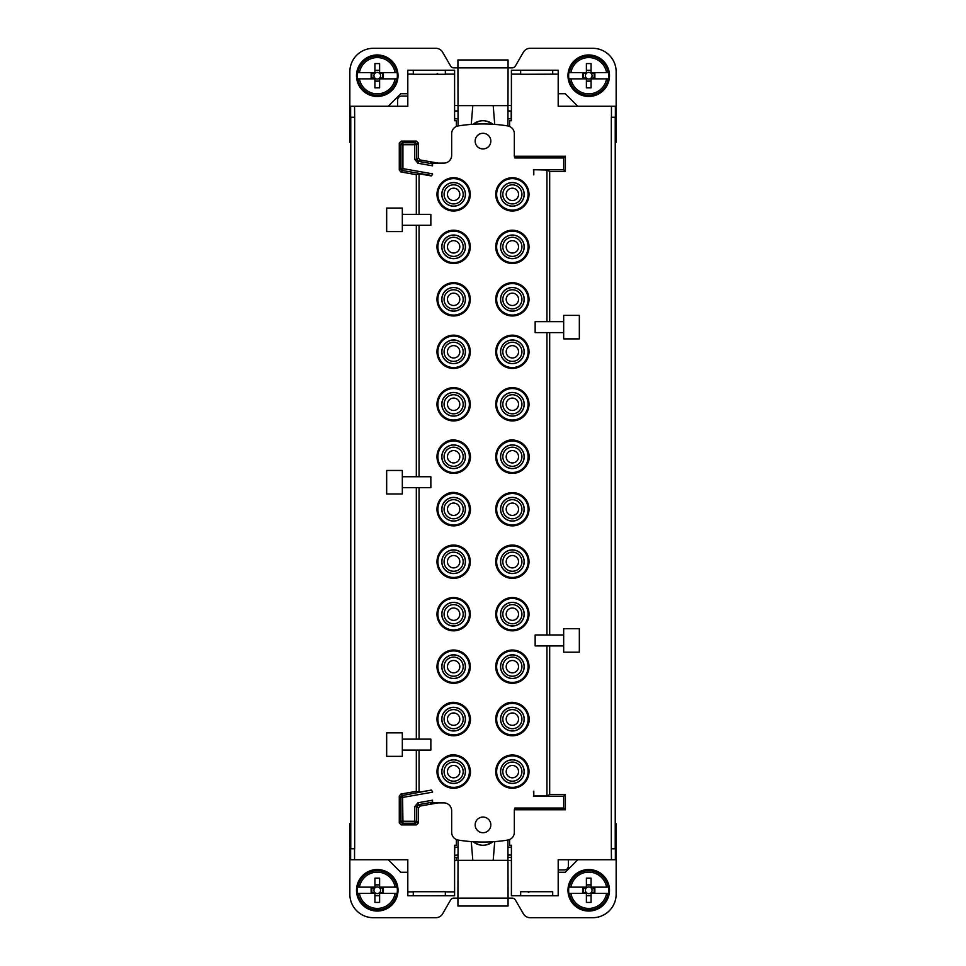 <?xml version="1.0" encoding="UTF-8"?>
<svg xmlns="http://www.w3.org/2000/svg" width="966" height="966" viewBox="0 0 966 966"><rect width="100%" height="100%" fill="white"/><g stroke="black" fill="none" stroke-linecap="round" stroke-linejoin="round"><path stroke-width="1.45" d="M458.077 125.954L457.932 67.886L453.935 67.886A3.912 3.912 0 0 1 450.542 65.917L442.621 52.212A7.837 7.837 0 0 0 435.847 48.3L373.347 48.3A23.498 23.498 0 0 0 349.849 71.798L349.849 142.292L350.634 142.292L350.634 823.708L349.849 823.708L349.849 894.202A23.498 23.498 0 0 0 373.347 917.7L435.847 917.7A7.837 7.837 0 0 0 442.621 913.788L450.542 900.083A3.912 3.912 0 0 1 453.935 898.114L457.932 898.114L457.932 906.023L508.068 906.023L508.068 898.114L512.065 898.114A3.912 3.912 0 0 1 515.458 900.083L523.379 913.788A7.837 7.837 0 0 0 530.153 917.7L592.653 917.7A23.498 23.498 0 0 0 616.151 894.202L616.151 823.708L615.366 823.708L615.366 859.74L558.191 859.74L558.191 895.772L511.4 895.772L511.4 845.274L509.625 845.274L509.625 839.526M615.366 859.74L615.366 848.776L611.321 848.776L611.321 117.224L615.366 117.224L615.366 823.708M350.634 142.292L350.634 117.224L354.679 117.224L354.546 106.26L407.809 106.26L407.809 70.228L454.6 70.228L454.6 74.153L445.338 74.153L445.338 70.228M354.679 117.224L354.679 848.776L350.634 848.776L350.634 823.708M457.932 105.475L454.6 105.475M508.068 105.475L511.4 105.475M611.454 117.224L611.454 106.26L558.191 106.26L558.191 74.153L520.662 74.285L520.662 70.228L552.709 70.228L511.4 70.228L511.4 120.726L509.625 120.726L509.625 126.474M577.777 106.26L565.243 93.726L558.191 93.726M615.366 142.292L616.151 142.292L616.151 71.798A23.498 23.498 0 0 0 592.653 48.3L530.153 48.3A7.837 7.837 0 0 0 523.379 52.212L515.458 65.917A3.912 3.912 0 0 1 512.065 67.886L508.068 67.886L508.068 59.977L457.932 59.977L457.932 67.886L508.068 67.886L507.923 125.954M350.634 106.26L350.634 117.224L350.634 106.26L354.546 106.26M407.809 93.726L400.757 93.726L388.223 106.26M432.539 802.879L432.539 800.186L432.539 802.879L443.841 802.879A7.837 7.837 0 0 1 451.665 810.716L451.665 832.342A7.837 7.837 0 0 0 456.363 839.526L456.375 845.274L454.6 845.274L454.6 895.772L413.291 895.772L445.338 895.627L445.338 891.715L413.291 891.715L413.291 895.772L407.809 895.772L407.809 859.74L350.634 859.74L350.634 848.776L350.634 859.74M388.223 859.74L400.757 872.274L407.809 872.274M558.191 872.274L565.243 872.274L577.777 859.74M508.068 860.525L511.4 860.525M457.932 860.525L454.6 860.525M611.454 859.74L611.321 848.776M456.375 126.474L456.375 120.726L454.6 120.726L454.6 74.153M438.166 802.879L419.981 806.091L418.363 808.023L418.363 822.935L416.406 824.892L401.24 824.892L399.284 822.935L399.284 795.984L400.962 797.385L400.962 821.257L399.284 822.935M416.322 750.087L416.322 791.335L400.902 794.052L399.284 795.984M416.322 487.697L416.322 739.123M416.322 225.307L416.322 476.733M418.363 143.065L416.696 144.743L416.696 159.39L418.363 157.989L418.363 143.065L416.406 141.108L401.24 141.108L399.284 143.065L399.284 170.028L400.902 171.948L416.322 174.677L416.322 214.343M418.363 157.989L419.981 159.921L418.314 161.322L417.976 163.254L432.539 165.826L432.2 163.459L430.244 163.121L432.2 163.459M438.117 163.121L419.981 159.921M443.841 163.121A7.837 7.837 0 0 0 451.665 155.285A7.837 7.837 0 0 1 443.841 163.121L432.2 163.121M445.338 74.285L413.291 74.285M454.6 118.794L458.017 118.794M507.983 118.794L511.195 118.794L511.195 110.957L508.044 110.957M558.191 74.153L558.191 70.228L552.709 70.228L552.709 74.153M611.454 106.26L615.366 106.26L615.366 117.224M407.809 96.081L401.518 96.081C399.115 96.322 397.799 97.626 397.606 99.993L397.606 106.26M511.4 847.206L507.983 847.206M458.017 847.206L454.805 847.206L454.6 855.248L457.956 855.043M567.984 890.29C568.274 898.32 571.872 904.393 578.791 908.499A20.757 20.757 0 0 1 570.52 880.34A20.757 20.757 0 0 1 598.691 872.069A20.757 20.757 0 0 1 606.95 900.24A20.757 20.757 0 0 1 578.791 908.499A20.745 20.745 0 0 1 570.532 880.34A20.745 20.745 0 0 1 598.691 872.081A20.745 20.745 0 0 1 606.95 900.24A20.745 20.745 0 0 1 578.791 908.499M558.191 869.919L564.482 869.919C566.861 869.69 568.165 868.386 568.394 866.007L568.394 859.74M549.678 634.952L549.678 332.618M514.395 809.75L565.388 809.75L565.388 794.583L549.678 794.583L549.678 645.916M520.662 895.772L520.662 891.715L552.709 891.715L552.709 895.772M514.395 156.251L565.388 156.251L565.388 171.417L563.673 169.714L533.461 169.714L546.937 170.052L546.937 321.654L563.673 321.654L563.673 332.618L546.937 332.618L546.937 634.952L563.673 634.952L563.673 645.916L546.937 645.916L546.937 795.96L533.8 795.96L533.461 791.504A28.98 28.98 0 0 0 533.8 791.142L533.8 795.96M549.678 321.654L549.678 171.417L565.388 171.417M445.338 895.772L445.338 891.847L454.6 891.847M432.2 802.553L430.293 802.879L432.2 802.879M417.976 802.758L414.74 806.61L416.696 806.61L418.314 804.678L417.976 802.758L432.539 800.186M418.363 808.023L416.696 806.61L416.696 821.257A1.956 1.956 135 0 1 414.74 823.225L416.406 824.892M400.902 794.052L402.58 795.465L431.283 790.079A28.98 28.98 0 0 0 432.539 791.504L432.539 792.168L432.539 791.504M416.322 791.335L419.063 792.241L419.063 750.087L402.327 750.087L402.327 739.123L419.063 739.123L419.063 487.697L402.327 487.697L402.327 476.733L419.063 476.733L419.063 225.307L402.327 225.307L402.327 214.343L419.063 214.343L419.063 173.771L431.283 175.921A28.98 28.98 0 0 1 432.539 174.496L432.539 173.844L432.539 174.496M402.327 750.087L402.327 756.354L386.666 756.354L386.666 732.856L402.327 732.856L402.327 739.123M402.327 487.697L402.327 493.964L386.666 493.964L386.666 470.466L402.327 470.466L402.327 476.733M402.327 225.307L402.327 231.574L386.666 231.574L386.666 208.076L402.327 208.076L402.327 214.343M416.322 174.677L419.063 173.771M401.24 141.108L402.919 142.787L402.919 144.743L416.696 144.743A1.956 1.956 -135 0 0 414.74 142.787L416.406 141.108M432.539 173.844L402.919 168.615L402.919 144.743L400.962 144.743A1.956 1.956 135 0 1 402.919 142.787L414.74 142.787L414.74 159.39L416.696 159.39L418.314 161.322L432.514 163.834M437.622 73.621L436.415 74.225L437.622 73.633M407.809 74.153L413.291 74.153L413.291 70.228M454.6 110.957L457.956 110.957M367.309 93.931A20.757 20.757 0 0 1 359.05 65.76A20.757 20.757 0 0 1 387.209 57.501A20.757 20.757 0 0 1 395.48 85.66A20.757 20.757 0 0 1 367.309 93.931A20.745 20.745 0 0 1 359.05 65.76A20.745 20.745 0 0 1 387.209 57.501A20.745 20.745 0 0 1 395.468 85.66A20.745 20.745 0 0 1 367.309 93.919M578.791 93.931A20.757 20.757 0 0 1 570.52 65.76A20.757 20.757 0 0 1 598.691 57.501A20.757 20.757 0 0 1 606.95 85.66A20.757 20.757 0 0 1 578.791 93.931A20.745 20.745 0 0 1 570.532 65.76A20.745 20.745 0 0 1 598.691 57.501A20.745 20.745 0 0 1 606.95 85.66A20.745 20.745 0 0 1 578.791 93.919M528.378 892.379L529.585 891.775L528.378 892.367M511.4 855.043L508.044 855.043M367.309 908.499A20.757 20.757 0 0 1 359.05 880.34A20.757 20.757 0 0 1 387.209 872.069A20.757 20.757 0 0 1 395.48 900.24A20.757 20.757 0 0 1 367.309 908.499A20.745 20.745 0 0 1 359.05 880.34A20.745 20.745 0 0 1 387.209 872.081A20.745 20.745 0 0 1 395.468 900.24A20.745 20.745 0 0 1 367.309 908.499M563.673 321.654L563.673 315.387L579.334 315.387L579.334 338.885L563.673 338.885L563.673 332.618M563.673 634.952L563.673 628.685L579.334 628.685L579.334 652.183L563.673 652.183L563.673 645.916M549.678 794.583L546.937 795.96M565.388 794.583L563.673 796.298L533.461 796.298M563.673 796.298L563.673 808.047L565.388 809.75M451.665 832.342A7.837 7.837 0 0 0 458.27 840.082A156.649 156.649 0 0 0 507.73 840.082A7.837 7.837 0 0 0 514.335 832.342L514.335 810.716A7.837 7.837 0 0 1 514.793 808.047L563.673 808.047M451.665 155.285L451.665 133.658A7.837 7.837 0 0 1 458.27 125.918A156.649 156.649 0 0 1 507.73 125.918A7.837 7.837 0 0 1 514.335 133.658L514.335 155.285A7.837 7.837 0 0 0 514.806 157.965L563.673 157.965L563.673 169.714M565.388 156.251L563.673 157.965M549.678 171.417L546.937 170.052M430.848 739.123L430.848 750.087L430.848 739.123L419.063 739.123M430.848 476.733L430.848 487.697L430.848 476.733L419.063 476.733M400.902 171.948L402.58 170.547L431.645 175.498M432.539 165.826L432.539 163.121M507.923 840.046L508.068 898.114L457.932 898.114L458.077 840.046M546.937 321.654L535.152 321.654L535.152 332.618L546.937 332.618M533.461 169.714L533.8 174.858L533.8 170.052M357.855 72.583L374.917 72.583L374.917 73.368L371.137 73.368L371.137 78.065L374.917 78.065A3.321 3.321 0 0 1 374.917 73.368A3.321 3.321 0 0 1 379.614 73.368L383.393 73.368L383.393 78.065L379.614 78.065A3.321 3.321 0 0 1 374.917 78.065L374.917 78.85L357.396 78.85A20.117 20.117 0 0 1 357.396 72.583L357.855 72.583A19.658 19.658 0 0 1 396.664 72.583L397.123 72.583A20.117 20.117 0 0 1 397.123 78.85L395.082 78.85L397.123 78.85M569.336 72.583L586.386 72.583L586.386 73.368L582.607 73.368L582.607 78.065L586.386 78.065A3.321 3.321 0 0 1 586.386 73.368A3.321 3.321 0 0 1 591.083 73.368L594.863 73.368L594.863 78.065L591.083 78.065A3.321 3.321 0 0 1 586.386 78.065L586.386 78.85L568.877 78.85A20.117 20.117 0 0 1 568.877 72.583L569.336 72.583A19.658 19.658 0 0 1 608.145 72.583L608.604 72.583A20.117 20.117 0 0 1 608.604 78.85L606.563 78.85L608.604 78.85M457.944 857.385L454.6 857.385M508.056 857.385L511.4 857.385M357.855 887.15L374.917 887.15L374.917 887.935L371.137 887.935L371.137 892.632L374.917 892.632A3.321 3.321 0 0 1 374.917 887.935A3.321 3.321 0 0 1 379.614 887.935L383.393 887.935L383.393 892.632L379.614 892.632A3.321 3.321 0 0 1 374.917 892.632L374.917 893.417L357.396 893.417A20.117 20.117 0 0 1 357.396 887.15L357.855 887.15A19.658 19.658 0 0 1 396.664 887.15L397.123 887.15A20.117 20.117 0 0 1 397.123 893.417L395.082 893.417L397.123 893.417M569.336 887.15L586.386 887.15L586.386 887.935L582.607 887.935L582.607 892.632L586.386 892.632A3.321 3.321 0 0 1 586.386 887.935A3.321 3.321 0 0 1 591.083 887.935L594.863 887.935L594.863 892.632L591.083 892.632A3.321 3.321 0 0 1 586.386 892.632L586.386 893.417L568.877 893.417A20.117 20.117 0 0 1 568.877 887.15L569.336 887.15A19.658 19.658 0 0 1 608.145 887.15L608.604 887.15A20.117 20.117 0 0 1 608.604 893.417L606.563 893.417L608.604 893.417M397.123 72.583L379.614 72.583L379.614 73.368A3.321 3.321 0 0 1 379.614 78.065L379.614 78.85L395.082 78.85A18.088 18.088 0 0 1 359.437 78.85L357.396 78.85M396.664 72.583L395.082 72.583A18.088 18.088 0 0 0 359.437 72.583L357.396 72.583M608.604 72.583L591.083 72.583L591.083 73.368A3.321 3.321 0 0 1 591.083 78.065L591.083 78.85L606.563 78.85A18.088 18.088 0 0 1 570.918 78.85L568.877 78.85M608.145 72.583L606.563 72.583A18.088 18.088 0 0 0 570.918 72.583L568.877 72.583M397.123 887.15L379.614 887.15L379.614 887.935A3.321 3.321 0 0 1 379.614 892.632L379.614 893.417L395.082 893.417A18.088 18.088 0 0 1 359.437 893.417L357.396 893.417M396.664 887.15L395.082 887.15A18.088 18.088 0 0 0 359.437 887.15L357.396 887.15M608.604 887.15L591.083 887.15L591.083 887.935A3.321 3.321 0 0 1 591.083 892.632L591.083 893.417L606.563 893.417A18.088 18.088 0 0 1 570.918 893.417L568.877 893.417M608.145 887.15L606.563 887.15A18.088 18.088 0 0 0 570.918 887.15L568.877 887.15M473.111 841.736L478.895 844.707L473.111 841.736A15.661 15.661 0 0 0 492.889 841.736L487.106 844.707M492.889 124.264L487.106 121.293L492.889 124.264A15.661 15.661 0 0 0 473.111 124.264L478.895 121.293M374.917 72.583L374.917 63.575L379.614 63.575L379.614 72.583M374.917 78.85L374.917 87.858L379.614 87.858L379.614 78.85M371.838 78.065L371.838 73.368M382.681 78.065L382.681 73.368M586.386 72.583L586.386 63.575L591.083 63.575L591.083 72.583M586.386 78.85L586.386 87.858L591.083 87.858L591.083 78.85M583.319 78.065L583.319 73.368M594.162 78.065L594.162 73.368M374.917 887.15L374.917 878.142L379.614 878.142L379.614 887.15M374.917 893.417L374.917 902.425L379.614 902.425L379.614 893.417M371.838 892.632L371.838 887.935M382.681 892.632L382.681 887.935M586.386 887.15L586.386 878.142L591.083 878.142L591.083 887.15M586.386 893.417L586.386 902.425L591.083 902.425L591.083 893.417M583.319 892.632L583.319 887.935M594.162 892.632L594.162 887.935M379.614 70.289L374.917 70.289M379.614 81.132L374.917 81.132M591.083 70.289L586.386 70.289M591.083 81.132L586.386 81.132M379.614 884.868L374.917 884.868M379.614 895.711L374.917 895.711M591.083 884.868L586.386 884.868M591.083 895.711L586.386 895.711M431.283 790.079L419.063 792.241M546.937 645.916L535.152 645.916L535.152 634.952L546.937 634.952M535.152 321.654L535.152 332.618M419.063 214.343L430.848 214.343L430.848 225.307L419.063 225.307M430.848 487.697L419.063 487.697M430.848 750.087L419.063 750.087M483 817.055A7.837 7.837 0 0 0 475.163 824.892A7.837 7.837 0 0 0 483 832.716A7.837 7.837 0 0 0 490.837 824.892A7.837 7.837 0 0 0 483 817.055M444.976 757.416C458.476 748.07 476.926 765.664 468.232 779.598A16.639 16.639 0 0 0 461.603 757.018A16.639 16.639 0 0 0 439.023 763.647A16.639 16.639 0 0 0 445.652 786.227A16.639 16.639 0 0 0 468.232 779.598L462.291 785.841M497.768 763.647A16.639 16.639 0 0 0 504.397 786.227A16.639 16.639 0 0 0 526.977 779.598A16.639 16.639 0 0 0 520.348 757.018A16.639 16.639 0 0 0 497.768 763.647M468.232 727.12A16.639 16.639 0 0 0 461.603 704.54A16.639 16.639 0 0 0 439.023 711.169A16.639 16.639 0 0 0 445.652 733.749A16.639 16.639 0 0 0 468.232 727.12C476.926 713.186 458.476 695.592 444.976 704.938M497.768 186.402A16.639 16.639 0 0 0 504.397 208.982A16.639 16.639 0 0 0 526.977 202.353A16.639 16.639 0 0 0 520.348 179.773A16.639 16.639 0 0 0 497.768 186.402M439.023 186.402A16.639 16.639 0 0 0 445.652 208.982A16.639 16.639 0 0 0 468.232 202.353A16.639 16.639 0 0 0 461.603 179.773A16.639 16.639 0 0 0 439.023 186.402M483 148.945A7.837 7.837 0 0 0 490.837 141.108A7.837 7.837 0 0 0 483 133.284A7.837 7.837 0 0 0 475.163 141.108A7.837 7.837 0 0 0 483 148.945M468.232 307.309A16.639 16.639 0 0 0 461.603 284.728A16.639 16.639 0 0 0 439.023 291.358A16.639 16.639 0 0 0 445.652 313.938A16.639 16.639 0 0 0 468.232 307.309M497.768 238.88A16.639 16.639 0 0 0 504.397 261.46A16.639 16.639 0 0 0 526.977 254.831A16.639 16.639 0 0 0 520.348 232.251A16.639 16.639 0 0 0 497.768 238.88M526.977 307.309A16.639 16.639 0 0 0 520.348 284.728A16.639 16.639 0 0 0 497.768 291.358A16.639 16.639 0 0 0 504.397 313.938A16.639 16.639 0 0 0 526.977 307.309M468.232 412.265A16.639 16.639 0 0 0 461.603 389.684A16.639 16.639 0 0 0 439.023 396.301A16.639 16.639 0 0 0 445.652 418.882A16.639 16.639 0 0 0 468.232 412.265M497.768 658.691A16.639 16.639 0 0 0 504.397 681.272A16.639 16.639 0 0 0 526.977 674.642A16.639 16.639 0 0 0 520.348 652.062A16.639 16.639 0 0 0 497.768 658.691M439.023 448.779A16.639 16.639 0 0 0 445.652 471.36A16.639 16.639 0 0 0 468.232 464.743A16.639 16.639 0 0 0 461.603 442.162A16.639 16.639 0 0 0 439.023 448.779M497.768 448.779A16.639 16.639 0 0 0 504.397 471.36A16.639 16.639 0 0 0 526.977 464.743A16.639 16.639 0 0 0 520.348 442.162A16.639 16.639 0 0 0 497.768 448.779M439.023 343.824A16.639 16.639 0 0 0 445.652 366.404A16.639 16.639 0 0 0 468.232 359.787A16.639 16.639 0 0 0 461.603 337.206A16.639 16.639 0 0 0 439.023 343.824L444.976 337.593M439.023 238.88A16.639 16.639 0 0 0 445.652 261.46A16.639 16.639 0 0 0 468.232 254.831A16.639 16.639 0 0 0 461.603 232.251A16.639 16.639 0 0 0 439.023 238.88M526.977 412.265A16.639 16.639 0 0 0 520.348 389.684A16.639 16.639 0 0 0 497.768 396.301A16.639 16.639 0 0 0 504.397 418.882A16.639 16.639 0 0 0 526.977 412.265M497.768 553.735A16.639 16.639 0 0 0 504.397 576.316A16.639 16.639 0 0 0 526.977 569.698A16.639 16.639 0 0 0 520.348 547.118A16.639 16.639 0 0 0 497.768 553.735M526.977 359.787A16.639 16.639 0 0 0 520.348 337.206A16.639 16.639 0 0 0 497.768 343.824A16.639 16.639 0 0 0 504.397 366.404A16.639 16.639 0 0 0 526.977 359.787L521.024 366.017L510.579 368.348L500.859 363.82M497.768 711.169A16.639 16.639 0 0 0 504.397 733.749A16.639 16.639 0 0 0 526.977 727.12A16.639 16.639 0 0 0 520.348 704.54A16.639 16.639 0 0 0 497.768 711.169M497.768 606.213A16.639 16.639 0 0 0 504.397 628.794A16.639 16.639 0 0 0 526.977 622.176A16.639 16.639 0 0 0 520.348 599.596A16.639 16.639 0 0 0 497.768 606.213L503.709 599.983L514.166 597.652L523.874 602.18M439.023 606.213A16.639 16.639 0 0 0 445.652 628.794A16.639 16.639 0 0 0 468.232 622.176A16.639 16.639 0 0 0 461.603 599.596A16.639 16.639 0 0 0 439.023 606.213L444.976 599.983L455.421 597.652L465.129 602.168M468.232 674.642A16.639 16.639 0 0 0 461.603 652.062A16.639 16.639 0 0 0 439.023 658.691A16.639 16.639 0 0 0 445.652 681.272A16.639 16.639 0 0 0 468.232 674.642M439.023 501.257A16.639 16.639 0 0 0 445.652 523.838A16.639 16.639 0 0 0 468.232 517.221A16.639 16.639 0 0 0 461.603 494.64A16.639 16.639 0 0 0 439.023 501.257M497.768 501.257A16.639 16.639 0 0 0 504.397 523.838A16.639 16.639 0 0 0 526.977 517.221A16.639 16.639 0 0 0 520.348 494.64A16.639 16.639 0 0 0 497.768 501.257M439.023 553.735A16.639 16.639 0 0 0 445.652 576.316A16.639 16.639 0 0 0 468.232 569.698A16.639 16.639 0 0 0 461.603 547.118A16.639 16.639 0 0 0 439.023 553.735M439.192 763.744A16.446 16.446 0 0 0 445.749 786.058A16.446 16.446 0 0 0 468.063 779.514A16.446 16.446 0 0 0 461.519 757.187A16.446 16.446 0 0 0 439.192 763.744M467.447 779.176A15.746 15.746 0 0 1 446.075 785.443A15.746 15.746 0 0 1 439.808 764.07A15.746 15.746 0 0 1 461.18 757.803A15.746 15.746 0 0 1 467.447 779.176M464.006 777.292A11.834 11.834 0 0 0 459.297 761.244A11.834 11.834 0 0 0 443.249 765.953A11.834 11.834 0 0 0 447.958 782.013A11.834 11.834 0 0 0 464.006 777.292M463.934 777.256A11.749 11.749 0 0 0 459.261 761.317A11.749 11.749 0 0 0 443.322 765.99A11.749 11.749 0 0 0 447.995 781.941A11.749 11.749 0 0 0 463.934 777.256M526.808 779.514A16.446 16.446 0 0 0 520.251 757.187A16.446 16.446 0 0 0 497.937 763.744A16.446 16.446 0 0 0 504.481 786.058A16.446 16.446 0 0 0 526.808 779.514M526.192 779.176A15.746 15.746 0 0 1 504.82 785.443A15.746 15.746 0 0 1 498.553 764.07A15.746 15.746 0 0 1 519.925 757.803A15.746 15.746 0 0 1 526.192 779.176M522.751 777.292A11.834 11.834 0 0 0 518.042 761.244A11.834 11.834 0 0 0 501.994 765.953A11.834 11.834 0 0 0 506.703 782.013A11.834 11.834 0 0 0 522.751 777.292M522.678 777.256A11.749 11.749 0 0 0 518.005 761.317A11.749 11.749 0 0 0 502.066 765.99A11.749 11.749 0 0 0 506.739 781.941A11.749 11.749 0 0 0 522.678 777.256M468.063 727.036A16.446 16.446 0 0 0 461.519 704.709A16.446 16.446 0 0 0 439.192 711.266A16.446 16.446 0 0 0 445.749 733.58A16.446 16.446 0 0 0 468.063 727.036M439.808 711.604A15.746 15.746 0 0 1 461.18 705.325A15.746 15.746 0 0 1 467.447 726.698A15.746 15.746 0 0 1 446.075 732.965A15.746 15.746 0 0 1 439.808 711.604M443.249 713.476A11.834 11.834 0 0 0 447.958 729.535A11.834 11.834 0 0 0 464.006 724.814A11.834 11.834 0 0 0 459.297 708.766A11.834 11.834 0 0 0 443.249 713.476M443.322 713.512A11.749 11.749 0 0 0 447.995 729.463A11.749 11.749 0 0 0 463.934 724.778A11.749 11.749 0 0 0 459.261 708.839A11.749 11.749 0 0 0 443.322 713.512M526.808 202.256A16.446 16.446 0 0 0 520.251 179.942A16.446 16.446 0 0 0 497.937 186.486A16.446 16.446 0 0 0 504.481 208.813A16.446 16.446 0 0 0 526.808 202.256M498.553 186.824A15.746 15.746 0 0 1 519.925 180.557A15.746 15.746 0 0 1 526.192 201.93A15.746 15.746 0 0 1 504.82 208.197A15.746 15.746 0 0 1 498.553 186.824M501.994 188.708A11.834 11.834 0 0 0 506.703 204.756A11.834 11.834 0 0 0 522.751 200.047A11.834 11.834 0 0 0 518.042 183.987A11.834 11.834 0 0 0 501.994 188.708M502.066 188.744A11.749 11.749 0 0 0 506.739 204.683A11.749 11.749 0 0 0 522.678 200.01A11.749 11.749 0 0 0 518.005 184.059A11.749 11.749 0 0 0 502.066 188.744M468.063 202.256A16.446 16.446 0 0 0 461.519 179.942A16.446 16.446 0 0 0 439.192 186.486A16.446 16.446 0 0 0 445.749 208.813A16.446 16.446 0 0 0 468.063 202.256M439.808 186.824A15.746 15.746 0 0 1 461.18 180.557A15.746 15.746 0 0 1 467.447 201.93A15.746 15.746 0 0 1 446.075 208.197A15.746 15.746 0 0 1 439.808 186.824M443.249 188.708A11.834 11.834 0 0 0 447.958 204.756A11.834 11.834 0 0 0 464.006 200.047A11.834 11.834 0 0 0 459.297 183.987A11.834 11.834 0 0 0 443.249 188.708M443.322 188.744A11.749 11.749 0 0 0 447.995 204.683A11.749 11.749 0 0 0 463.934 200.01A11.749 11.749 0 0 0 459.261 184.059A11.749 11.749 0 0 0 443.322 188.744M468.063 307.212A16.446 16.446 0 0 0 461.519 284.898A16.446 16.446 0 0 0 439.192 291.442A16.446 16.446 0 0 0 445.749 313.769A16.446 16.446 0 0 0 468.063 307.212M439.808 291.78A15.746 15.746 0 0 1 461.18 285.513A15.746 15.746 0 0 1 467.447 306.874A15.746 15.746 0 0 1 446.075 313.153A15.746 15.746 0 0 1 439.808 291.78M443.249 293.652A11.834 11.834 0 0 0 447.958 309.712A11.834 11.834 0 0 0 464.006 305.002A11.834 11.834 0 0 0 459.297 288.943A11.834 11.834 0 0 0 443.249 293.652M443.322 293.7A11.749 11.749 0 0 0 447.995 309.639A11.749 11.749 0 0 0 463.934 304.966A11.749 11.749 0 0 0 459.261 289.015A11.749 11.749 0 0 0 443.322 293.7M497.937 238.964A16.446 16.446 0 0 0 504.481 261.291A16.446 16.446 0 0 0 526.808 254.734A16.446 16.446 0 0 0 520.251 232.42A16.446 16.446 0 0 0 497.937 238.964M526.192 254.396A15.746 15.746 0 0 1 504.82 260.675A15.746 15.746 0 0 1 498.553 239.302A15.746 15.746 0 0 1 519.925 233.035A15.746 15.746 0 0 1 526.192 254.396M522.751 252.524A11.834 11.834 0 0 0 518.042 236.465A11.834 11.834 0 0 0 501.994 241.186A11.834 11.834 0 0 0 506.703 257.234A11.834 11.834 0 0 0 522.751 252.524M522.678 252.488A11.749 11.749 0 0 0 518.005 236.537A11.749 11.749 0 0 0 502.066 241.222A11.749 11.749 0 0 0 506.739 257.161A11.749 11.749 0 0 0 522.678 252.488M526.808 307.212A16.446 16.446 0 0 0 520.251 284.898A16.446 16.446 0 0 0 497.937 291.442A16.446 16.446 0 0 0 504.481 313.769A16.446 16.446 0 0 0 526.808 307.212M498.553 291.78A15.746 15.746 0 0 1 519.925 285.513A15.746 15.746 0 0 1 526.192 306.874A15.746 15.746 0 0 1 504.82 313.153A15.746 15.746 0 0 1 498.553 291.78M501.994 293.652A11.834 11.834 0 0 0 506.703 309.712A11.834 11.834 0 0 0 522.751 305.002A11.834 11.834 0 0 0 518.042 288.943A11.834 11.834 0 0 0 501.994 293.652M502.066 293.7A11.749 11.749 0 0 0 506.739 309.639A11.749 11.749 0 0 0 522.678 304.966A11.749 11.749 0 0 0 518.005 289.015A11.749 11.749 0 0 0 502.066 293.7M468.063 412.168A16.446 16.446 0 0 0 461.519 389.853A16.446 16.446 0 0 0 439.192 396.398A16.446 16.446 0 0 0 445.749 418.713A16.446 16.446 0 0 0 468.063 412.168M439.808 396.736A15.746 15.746 0 0 1 461.18 390.469A15.746 15.746 0 0 1 467.447 411.83A15.746 15.746 0 0 1 446.075 418.109A15.746 15.746 0 0 1 439.808 396.736M443.249 398.608A11.834 11.834 0 0 0 447.958 414.668A11.834 11.834 0 0 0 464.006 409.958A11.834 11.834 0 0 0 459.297 393.899A11.834 11.834 0 0 0 443.249 398.608M443.322 398.656A11.749 11.749 0 0 0 447.995 414.595A11.749 11.749 0 0 0 463.934 409.922A11.749 11.749 0 0 0 459.261 393.971A11.749 11.749 0 0 0 443.322 398.656M497.937 658.788A16.446 16.446 0 0 0 504.481 681.102A16.446 16.446 0 0 0 526.808 674.558A16.446 16.446 0 0 0 520.251 652.231A16.446 16.446 0 0 0 497.937 658.788M526.192 674.22A15.746 15.746 0 0 1 504.82 680.487A15.746 15.746 0 0 1 498.553 659.126A15.746 15.746 0 0 1 519.925 652.847A15.746 15.746 0 0 1 526.192 674.22M522.751 672.348A11.834 11.834 0 0 0 518.042 656.288A11.834 11.834 0 0 0 501.994 660.998A11.834 11.834 0 0 0 506.703 677.057A11.834 11.834 0 0 0 522.751 672.348M522.678 672.3A11.749 11.749 0 0 0 518.005 656.361A11.749 11.749 0 0 0 502.066 661.034A11.749 11.749 0 0 0 506.739 676.985A11.749 11.749 0 0 0 522.678 672.3M439.192 448.876A16.446 16.446 0 0 0 445.749 471.191A16.446 16.446 0 0 0 468.063 464.646A16.446 16.446 0 0 0 461.519 442.331A16.446 16.446 0 0 0 439.192 448.876M467.447 464.308A15.746 15.746 0 0 1 446.075 470.575A15.746 15.746 0 0 1 439.808 449.214A15.746 15.746 0 0 1 461.18 442.947A15.746 15.746 0 0 1 467.447 464.308M464.006 462.436A11.834 11.834 0 0 0 459.297 446.377A11.834 11.834 0 0 0 443.249 451.086A11.834 11.834 0 0 0 447.958 467.146A11.834 11.834 0 0 0 464.006 462.436M463.934 462.388A11.749 11.749 0 0 0 459.261 446.449A11.749 11.749 0 0 0 443.322 451.134A11.749 11.749 0 0 0 447.995 467.073A11.749 11.749 0 0 0 463.934 462.388M497.937 448.876A16.446 16.446 0 0 0 504.481 471.191A16.446 16.446 0 0 0 526.808 464.646A16.446 16.446 0 0 0 520.251 442.331A16.446 16.446 0 0 0 497.937 448.876M526.192 464.308A15.746 15.746 0 0 1 504.82 470.575A15.746 15.746 0 0 1 498.553 449.214A15.746 15.746 0 0 1 519.925 442.947A15.746 15.746 0 0 1 526.192 464.308M522.751 462.436A11.834 11.834 0 0 0 518.042 446.377A11.834 11.834 0 0 0 501.994 451.086A11.834 11.834 0 0 0 506.703 467.146A11.834 11.834 0 0 0 522.751 462.436M522.678 462.388A11.749 11.749 0 0 0 518.005 446.449A11.749 11.749 0 0 0 502.066 451.134A11.749 11.749 0 0 0 506.739 467.073A11.749 11.749 0 0 0 522.678 462.388M439.192 343.92A16.446 16.446 0 0 0 445.749 366.247A16.446 16.446 0 0 0 468.063 359.69A16.446 16.446 0 0 0 461.519 337.375A16.446 16.446 0 0 0 439.192 343.92M467.447 359.352A15.746 15.746 0 0 1 446.075 365.631A15.746 15.746 0 0 1 439.808 344.258A15.746 15.746 0 0 1 461.18 337.991A15.746 15.746 0 0 1 467.447 359.352M464.006 357.48A11.834 11.834 0 0 0 459.297 341.421A11.834 11.834 0 0 0 443.249 346.13A11.834 11.834 0 0 0 447.958 362.19A11.834 11.834 0 0 0 464.006 357.48M463.934 357.444A11.749 11.749 0 0 0 459.261 341.493A11.749 11.749 0 0 0 443.322 346.178A11.749 11.749 0 0 0 447.995 362.117A11.749 11.749 0 0 0 463.934 357.444M439.192 238.964A16.446 16.446 0 0 0 445.749 261.291A16.446 16.446 0 0 0 468.063 254.734A16.446 16.446 0 0 0 461.519 232.42A16.446 16.446 0 0 0 439.192 238.964M467.447 254.396A15.746 15.746 0 0 1 446.075 260.675A15.746 15.746 0 0 1 439.808 239.302A15.746 15.746 0 0 1 461.18 233.035A15.746 15.746 0 0 1 467.447 254.396M464.006 252.524A11.834 11.834 0 0 0 459.297 236.465A11.834 11.834 0 0 0 443.249 241.186A11.834 11.834 0 0 0 447.958 257.234A11.834 11.834 0 0 0 464.006 252.524M463.934 252.488A11.749 11.749 0 0 0 459.261 236.537A11.749 11.749 0 0 0 443.322 241.222A11.749 11.749 0 0 0 447.995 257.161A11.749 11.749 0 0 0 463.934 252.488M526.808 412.168A16.446 16.446 0 0 0 520.251 389.853A16.446 16.446 0 0 0 497.937 396.398A16.446 16.446 0 0 0 504.481 418.713A16.446 16.446 0 0 0 526.808 412.168M498.553 396.736A15.746 15.746 0 0 1 519.925 390.469A15.746 15.746 0 0 1 526.192 411.83A15.746 15.746 0 0 1 504.82 418.109A15.746 15.746 0 0 1 498.553 396.736M501.994 398.608A11.834 11.834 0 0 0 506.703 414.668A11.834 11.834 0 0 0 522.751 409.958A11.834 11.834 0 0 0 518.042 393.899A11.834 11.834 0 0 0 501.994 398.608M502.066 398.656A11.749 11.749 0 0 0 506.739 414.595A11.749 11.749 0 0 0 522.678 409.922A11.749 11.749 0 0 0 518.005 393.971A11.749 11.749 0 0 0 502.066 398.656M497.937 553.832A16.446 16.446 0 0 0 504.481 576.147A16.446 16.446 0 0 0 526.808 569.602A16.446 16.446 0 0 0 520.251 547.287A16.446 16.446 0 0 0 497.937 553.832M526.192 569.264A15.746 15.746 0 0 1 504.82 575.531A15.746 15.746 0 0 1 498.553 554.17A15.746 15.746 0 0 1 519.925 547.891A15.746 15.746 0 0 1 526.192 569.264M522.751 567.392A11.834 11.834 0 0 0 518.042 551.332A11.834 11.834 0 0 0 501.994 556.042A11.834 11.834 0 0 0 506.703 572.101A11.834 11.834 0 0 0 522.751 567.392M522.678 567.344A11.749 11.749 0 0 0 518.005 551.405A11.749 11.749 0 0 0 502.066 556.078A11.749 11.749 0 0 0 506.739 572.029A11.749 11.749 0 0 0 522.678 567.344M497.937 343.92A16.446 16.446 0 0 0 504.481 366.247A16.446 16.446 0 0 0 526.808 359.69A16.446 16.446 0 0 0 520.251 337.375A16.446 16.446 0 0 0 497.937 343.92M526.192 359.352A15.746 15.746 0 0 1 504.82 365.631A15.746 15.746 0 0 1 498.553 344.258A15.746 15.746 0 0 1 519.925 337.991A15.746 15.746 0 0 1 526.192 359.352M522.751 357.48A11.834 11.834 0 0 0 518.042 341.421A11.834 11.834 0 0 0 501.994 346.13A11.834 11.834 0 0 0 506.703 362.19A11.834 11.834 0 0 0 522.751 357.48M522.678 357.444A11.749 11.749 0 0 0 518.005 341.493A11.749 11.749 0 0 0 502.066 346.178A11.749 11.749 0 0 0 506.739 362.117A11.749 11.749 0 0 0 522.678 357.444M526.808 727.036A16.446 16.446 0 0 0 520.251 704.709A16.446 16.446 0 0 0 497.937 711.266A16.446 16.446 0 0 0 504.481 733.58A16.446 16.446 0 0 0 526.808 727.036M498.553 711.604A15.746 15.746 0 0 1 519.925 705.325A15.746 15.746 0 0 1 526.192 726.698A15.746 15.746 0 0 1 504.82 732.965A15.746 15.746 0 0 1 498.553 711.604M501.994 713.476A11.834 11.834 0 0 0 506.703 729.535A11.834 11.834 0 0 0 522.751 724.814A11.834 11.834 0 0 0 518.042 708.766A11.834 11.834 0 0 0 501.994 713.476M502.066 713.512A11.749 11.749 0 0 0 506.739 729.463A11.749 11.749 0 0 0 522.678 724.778A11.749 11.749 0 0 0 518.005 708.839A11.749 11.749 0 0 0 502.066 713.512M526.808 622.08A16.446 16.446 0 0 0 520.251 599.753A16.446 16.446 0 0 0 497.937 606.31A16.446 16.446 0 0 0 504.481 628.625A16.446 16.446 0 0 0 526.808 622.08M498.553 606.648A15.746 15.746 0 0 1 519.925 600.369A15.746 15.746 0 0 1 526.192 621.742A15.746 15.746 0 0 1 504.82 628.009A15.746 15.746 0 0 1 498.553 606.648M501.994 608.52A11.834 11.834 0 0 0 506.703 624.579A11.834 11.834 0 0 0 522.751 619.87A11.834 11.834 0 0 0 518.042 603.81A11.834 11.834 0 0 0 501.994 608.52M502.066 608.556A11.749 11.749 0 0 0 506.739 624.507A11.749 11.749 0 0 0 522.678 619.822A11.749 11.749 0 0 0 518.005 603.883A11.749 11.749 0 0 0 502.066 608.556M468.063 622.08A16.446 16.446 0 0 0 461.519 599.753A16.446 16.446 0 0 0 439.192 606.31A16.446 16.446 0 0 0 445.749 628.625A16.446 16.446 0 0 0 468.063 622.08M439.808 606.648A15.746 15.746 0 0 1 461.18 600.369A15.746 15.746 0 0 1 467.447 621.742A15.746 15.746 0 0 1 446.075 628.009A15.746 15.746 0 0 1 439.808 606.648M443.249 608.52A11.834 11.834 0 0 0 447.958 624.579A11.834 11.834 0 0 0 464.006 619.87A11.834 11.834 0 0 0 459.297 603.81A11.834 11.834 0 0 0 443.249 608.52M443.322 608.556A11.749 11.749 0 0 0 447.995 624.507A11.749 11.749 0 0 0 463.934 619.822A11.749 11.749 0 0 0 459.261 603.883A11.749 11.749 0 0 0 443.322 608.556M439.192 658.788A16.446 16.446 0 0 0 445.749 681.102A16.446 16.446 0 0 0 468.063 674.558A16.446 16.446 0 0 0 461.519 652.231A16.446 16.446 0 0 0 439.192 658.788M467.447 674.22A15.746 15.746 0 0 1 446.075 680.487A15.746 15.746 0 0 1 439.808 659.126A15.746 15.746 0 0 1 461.18 652.847A15.746 15.746 0 0 1 467.447 674.22M464.006 672.348A11.834 11.834 0 0 0 459.297 656.288A11.834 11.834 0 0 0 443.249 660.998A11.834 11.834 0 0 0 447.958 677.057A11.834 11.834 0 0 0 464.006 672.348M463.934 672.3A11.749 11.749 0 0 0 459.261 656.361A11.749 11.749 0 0 0 443.322 661.034A11.749 11.749 0 0 0 447.995 676.985A11.749 11.749 0 0 0 463.934 672.3M468.063 517.124A16.446 16.446 0 0 0 461.519 494.809A16.446 16.446 0 0 0 439.192 501.354A16.446 16.446 0 0 0 445.749 523.669A16.446 16.446 0 0 0 468.063 517.124M439.808 501.692A15.746 15.746 0 0 1 461.18 495.425A15.746 15.746 0 0 1 467.447 516.786A15.746 15.746 0 0 1 446.075 523.053A15.746 15.746 0 0 1 439.808 501.692M443.249 503.564A11.834 11.834 0 0 0 447.958 519.623A11.834 11.834 0 0 0 464.006 514.914A11.834 11.834 0 0 0 459.297 498.854A11.834 11.834 0 0 0 443.249 503.564M443.322 503.612A11.749 11.749 0 0 0 447.995 519.551A11.749 11.749 0 0 0 463.934 514.866A11.749 11.749 0 0 0 459.261 498.927A11.749 11.749 0 0 0 443.322 503.612M526.808 517.124A16.446 16.446 0 0 0 520.251 494.809A16.446 16.446 0 0 0 497.937 501.354A16.446 16.446 0 0 0 504.481 523.669A16.446 16.446 0 0 0 526.808 517.124M498.553 501.692A15.746 15.746 0 0 1 519.925 495.425A15.746 15.746 0 0 1 526.192 516.786A15.746 15.746 0 0 1 504.82 523.053A15.746 15.746 0 0 1 498.553 501.692M501.994 503.564A11.834 11.834 0 0 0 506.703 519.623A11.834 11.834 0 0 0 522.751 514.914A11.834 11.834 0 0 0 518.042 498.854A11.834 11.834 0 0 0 501.994 503.564M502.066 503.612A11.749 11.749 0 0 0 506.739 519.551A11.749 11.749 0 0 0 522.678 514.866A11.749 11.749 0 0 0 518.005 498.927A11.749 11.749 0 0 0 502.066 503.612M439.192 553.832A16.446 16.446 0 0 0 445.749 576.147A16.446 16.446 0 0 0 468.063 569.602A16.446 16.446 0 0 0 461.519 547.287A16.446 16.446 0 0 0 439.192 553.832M467.447 569.264A15.746 15.746 0 0 1 446.075 575.531A15.746 15.746 0 0 1 439.808 554.17A15.746 15.746 0 0 1 461.18 547.891A15.746 15.746 0 0 1 467.447 569.264M464.006 567.392A11.834 11.834 0 0 0 459.297 551.332A11.834 11.834 0 0 0 443.249 556.042A11.834 11.834 0 0 0 447.958 572.101A11.834 11.834 0 0 0 464.006 567.392M463.934 567.344A11.749 11.749 0 0 0 459.261 551.405A11.749 11.749 0 0 0 443.322 556.078A11.749 11.749 0 0 0 447.995 572.029A11.749 11.749 0 0 0 463.934 567.344M521.024 785.841L526.977 779.598L528.813 769.081L523.886 759.614M521.024 261.061L526.977 254.831L528.813 244.301L523.874 234.835M468.232 464.743C476.926 450.808 458.476 433.215 444.976 442.549M442.126 468.788L451.834 473.304L462.291 470.973M526.977 464.743C535.671 450.808 517.221 433.215 503.709 442.549M442.126 363.82L451.834 368.348L462.291 366.017L468.232 359.787M462.291 261.061L468.232 254.831L470.068 244.301L465.129 234.835M497.768 343.824L503.709 337.593M526.977 727.12C535.671 713.186 517.221 695.592 503.709 704.938M500.871 626.21L510.579 630.738L521.024 628.407L526.977 622.176M442.126 626.21L451.834 630.738L462.291 628.407L468.232 622.176M462.291 523.451L468.232 517.221C476.926 503.274 458.476 485.693 444.976 495.027M521.024 523.451L526.977 517.221L528.813 506.691L523.874 497.212M458.596 779.791A9.551 9.551 0 0 0 461.784 766.654A9.551 9.551 0 0 0 448.659 763.466A9.551 9.551 0 0 0 445.471 776.592A9.551 9.551 0 0 0 458.596 779.791M456.846 776.905A6.182 6.182 0 0 0 458.91 768.405A6.182 6.182 0 0 0 450.41 766.352A6.182 6.182 0 0 0 448.357 774.841A6.182 6.182 0 0 0 456.846 776.905M507.404 763.466A9.551 9.551 0 0 0 504.216 776.592A9.551 9.551 0 0 0 517.341 779.791A9.551 9.551 0 0 0 520.529 766.654A9.551 9.551 0 0 0 507.404 763.466M509.154 766.352A6.182 6.182 0 0 0 507.09 774.841A6.182 6.182 0 0 0 515.59 776.905A6.182 6.182 0 0 0 517.643 768.405A6.182 6.182 0 0 0 509.154 766.352M458.596 727.313A9.551 9.551 0 0 0 461.784 714.176A9.551 9.551 0 0 0 448.659 710.988A9.551 9.551 0 0 0 445.471 724.114A9.551 9.551 0 0 0 458.596 727.313M456.846 724.428A6.182 6.182 0 0 0 458.91 715.939A6.182 6.182 0 0 0 450.41 713.874A6.182 6.182 0 0 0 448.357 722.363A6.182 6.182 0 0 0 456.846 724.428M507.404 186.209A9.551 9.551 0 0 0 504.216 199.346A9.551 9.551 0 0 0 517.341 202.534A9.551 9.551 0 0 0 520.529 189.408A9.551 9.551 0 0 0 507.404 186.209M509.154 189.094A6.182 6.182 0 0 0 507.09 197.595A6.182 6.182 0 0 0 515.59 199.648A6.182 6.182 0 0 0 517.643 191.159A6.182 6.182 0 0 0 509.154 189.094M458.596 202.534A9.551 9.551 0 0 0 461.784 189.408A9.551 9.551 0 0 0 448.659 186.209A9.551 9.551 0 0 0 445.471 199.346A9.551 9.551 0 0 0 458.596 202.534M456.846 199.648A6.182 6.182 0 0 0 458.91 191.159A6.182 6.182 0 0 0 450.41 189.094A6.182 6.182 0 0 0 448.357 197.595A6.182 6.182 0 0 0 456.846 199.648M458.596 307.49A9.551 9.551 0 0 0 461.784 294.352A9.551 9.551 0 0 0 448.659 291.164A9.551 9.551 0 0 0 445.471 304.302A9.551 9.551 0 0 0 458.596 307.49M456.846 304.604A6.182 6.182 0 0 0 458.91 296.115A6.182 6.182 0 0 0 450.41 294.05A6.182 6.182 0 0 0 448.357 302.539A6.182 6.182 0 0 0 456.846 304.604M507.404 238.687A9.551 9.551 0 0 0 504.216 251.824A9.551 9.551 0 0 0 517.341 255.012A9.551 9.551 0 0 0 520.529 241.886A9.551 9.551 0 0 0 507.404 238.687M509.154 241.572A6.182 6.182 0 0 0 507.09 250.061A6.182 6.182 0 0 0 515.59 252.126A6.182 6.182 0 0 0 517.643 243.637A6.182 6.182 0 0 0 509.154 241.572M507.404 291.164A9.551 9.551 0 0 0 504.216 304.302A9.551 9.551 0 0 0 517.341 307.49A9.551 9.551 0 0 0 520.529 294.352A9.551 9.551 0 0 0 507.404 291.164M509.154 294.05A6.182 6.182 0 0 0 507.09 302.539A6.182 6.182 0 0 0 515.59 304.604A6.182 6.182 0 0 0 517.643 296.115A6.182 6.182 0 0 0 509.154 294.05M458.596 412.446A9.551 9.551 0 0 0 461.784 399.308A9.551 9.551 0 0 0 448.659 396.12A9.551 9.551 0 0 0 445.471 409.258A9.551 9.551 0 0 0 458.596 412.446M456.846 409.56A6.182 6.182 0 0 0 458.91 401.071A6.182 6.182 0 0 0 450.41 399.006A6.182 6.182 0 0 0 448.357 407.495A6.182 6.182 0 0 0 456.846 409.56M507.404 658.51A9.551 9.551 0 0 0 504.216 671.648A9.551 9.551 0 0 0 517.341 674.836A9.551 9.551 0 0 0 520.529 661.698A9.551 9.551 0 0 0 507.404 658.51M509.154 661.396A6.182 6.182 0 0 0 507.09 669.885A6.182 6.182 0 0 0 515.59 671.95A6.182 6.182 0 0 0 517.643 663.461A6.182 6.182 0 0 0 509.154 661.396M458.596 464.924A9.551 9.551 0 0 0 461.784 451.786A9.551 9.551 0 0 0 448.659 448.598A9.551 9.551 0 0 0 445.471 461.736A9.551 9.551 0 0 0 458.596 464.924M456.846 462.038A6.182 6.182 0 0 0 458.91 453.549A6.182 6.182 0 0 0 450.41 451.484A6.182 6.182 0 0 0 448.357 459.973A6.182 6.182 0 0 0 456.846 462.038M507.404 448.598A9.551 9.551 0 0 0 504.216 461.736A9.551 9.551 0 0 0 517.341 464.924A9.551 9.551 0 0 0 520.529 451.786A9.551 9.551 0 0 0 507.404 448.598M509.154 451.484A6.182 6.182 0 0 0 507.09 459.973A6.182 6.182 0 0 0 515.59 462.038A6.182 6.182 0 0 0 517.643 453.549A6.182 6.182 0 0 0 509.154 451.484M458.596 359.968A9.551 9.551 0 0 0 461.784 346.83A9.551 9.551 0 0 0 448.659 343.642A9.551 9.551 0 0 0 445.471 356.78A9.551 9.551 0 0 0 458.596 359.968M456.846 357.082A6.182 6.182 0 0 0 458.91 348.593A6.182 6.182 0 0 0 450.41 346.528A6.182 6.182 0 0 0 448.357 355.017A6.182 6.182 0 0 0 456.846 357.082M458.596 255.012A9.551 9.551 0 0 0 461.784 241.886A9.551 9.551 0 0 0 448.659 238.687A9.551 9.551 0 0 0 445.471 251.824A9.551 9.551 0 0 0 458.596 255.012M456.846 252.126A6.182 6.182 0 0 0 458.91 243.637A6.182 6.182 0 0 0 450.41 241.572A6.182 6.182 0 0 0 448.357 250.061A6.182 6.182 0 0 0 456.846 252.126M507.404 396.12A9.551 9.551 0 0 0 504.216 409.258A9.551 9.551 0 0 0 517.341 412.446A9.551 9.551 0 0 0 520.529 399.308A9.551 9.551 0 0 0 507.404 396.12M509.154 399.006A6.182 6.182 0 0 0 507.09 407.495A6.182 6.182 0 0 0 515.59 409.56A6.182 6.182 0 0 0 517.643 401.071A6.182 6.182 0 0 0 509.154 399.006M507.404 553.554A9.551 9.551 0 0 0 504.216 566.692A9.551 9.551 0 0 0 517.341 569.88A9.551 9.551 0 0 0 520.529 556.742A9.551 9.551 0 0 0 507.404 553.554M509.154 556.44A6.182 6.182 0 0 0 507.09 564.929A6.182 6.182 0 0 0 515.59 566.994A6.182 6.182 0 0 0 517.643 558.505A6.182 6.182 0 0 0 509.154 556.44M507.404 343.642A9.551 9.551 0 0 0 504.216 356.78A9.551 9.551 0 0 0 517.341 359.968A9.551 9.551 0 0 0 520.529 346.83A9.551 9.551 0 0 0 507.404 343.642M509.154 346.528A6.182 6.182 0 0 0 507.09 355.017A6.182 6.182 0 0 0 515.59 357.082A6.182 6.182 0 0 0 517.643 348.593A6.182 6.182 0 0 0 509.154 346.528M507.404 710.988A9.551 9.551 0 0 0 504.216 724.114A9.551 9.551 0 0 0 517.341 727.313A9.551 9.551 0 0 0 520.529 714.176A9.551 9.551 0 0 0 507.404 710.988M509.154 713.874A6.182 6.182 0 0 0 507.09 722.363A6.182 6.182 0 0 0 515.59 724.428A6.182 6.182 0 0 0 517.643 715.939A6.182 6.182 0 0 0 509.154 713.874M507.404 606.032A9.551 9.551 0 0 0 504.216 619.17A9.551 9.551 0 0 0 517.341 622.358A9.551 9.551 0 0 0 520.529 609.22A9.551 9.551 0 0 0 507.404 606.032M509.154 608.918A6.182 6.182 0 0 0 507.09 617.407A6.182 6.182 0 0 0 515.59 619.472A6.182 6.182 0 0 0 517.643 610.983A6.182 6.182 0 0 0 509.154 608.918M458.596 622.358A9.551 9.551 0 0 0 461.784 609.22A9.551 9.551 0 0 0 448.659 606.032A9.551 9.551 0 0 0 445.471 619.17A9.551 9.551 0 0 0 458.596 622.358M456.846 619.472A6.182 6.182 0 0 0 458.91 610.983A6.182 6.182 0 0 0 450.41 608.918A6.182 6.182 0 0 0 448.357 617.407A6.182 6.182 0 0 0 456.846 619.472M458.596 674.836A9.551 9.551 0 0 0 461.784 661.698A9.551 9.551 0 0 0 448.659 658.51A9.551 9.551 0 0 0 445.471 671.648A9.551 9.551 0 0 0 458.596 674.836M456.846 671.95A6.182 6.182 0 0 0 458.91 663.461A6.182 6.182 0 0 0 450.41 661.396A6.182 6.182 0 0 0 448.357 669.885A6.182 6.182 0 0 0 456.846 671.95M458.596 517.402A9.551 9.551 0 0 0 461.784 504.264A9.551 9.551 0 0 0 448.659 501.076A9.551 9.551 0 0 0 445.471 514.214A9.551 9.551 0 0 0 458.596 517.402M456.846 514.516A6.182 6.182 0 0 0 458.91 506.027A6.182 6.182 0 0 0 450.41 503.962A6.182 6.182 0 0 0 448.357 512.451A6.182 6.182 0 0 0 456.846 514.516M507.404 501.076A9.551 9.551 0 0 0 504.216 514.214A9.551 9.551 0 0 0 517.341 517.402A9.551 9.551 0 0 0 520.529 504.264A9.551 9.551 0 0 0 507.404 501.076M509.154 503.962A6.182 6.182 0 0 0 507.09 512.451A6.182 6.182 0 0 0 515.59 514.516A6.182 6.182 0 0 0 517.643 506.027A6.182 6.182 0 0 0 509.154 503.962M458.596 569.88A9.551 9.551 0 0 0 461.784 556.742A9.551 9.551 0 0 0 448.659 553.554A9.551 9.551 0 0 0 445.471 566.692A9.551 9.551 0 0 0 458.596 569.88M456.846 566.994A6.182 6.182 0 0 0 458.91 558.505A6.182 6.182 0 0 0 450.41 556.44A6.182 6.182 0 0 0 448.357 564.929A6.182 6.182 0 0 0 456.846 566.994M350.767 848.776L350.767 117.224M615.233 117.224L615.233 848.776M354.546 848.776L354.546 859.74M407.809 891.847L413.291 891.847M413.291 70.373L445.338 70.373M552.709 895.627L520.662 895.627M520.662 74.153L511.4 74.153M432.514 802.178L418.314 804.678L419.981 806.091M414.74 806.61L414.74 821.257L416.696 821.257L418.363 822.935M432.539 792.168L402.919 797.385L402.58 795.465L402.919 821.257L400.962 821.257A1.956 1.956 -135 0 0 402.919 823.225L402.919 821.257L414.74 821.257L414.74 823.225L402.919 823.225L401.24 824.892M402.58 795.465A1.956 1.956 130 0 0 400.962 797.385L402.411 797.385M399.284 143.065L400.962 144.743L400.962 168.615L402.919 168.615L402.58 170.547A1.956 1.956 -130 0 1 400.962 168.615L399.284 170.028M414.74 159.39L417.976 163.254M508.068 860.332L457.932 860.332M457.932 105.668L508.068 105.668M396.664 78.85A19.658 19.658 0 0 1 357.855 78.85M608.145 78.85A19.658 19.658 0 0 1 569.336 78.85M396.664 893.417A19.658 19.658 0 0 1 357.855 893.417M608.145 893.417A19.658 19.658 0 0 1 569.336 893.417M493.203 860.332L494.725 841.603M472.797 860.332L471.275 841.603M472.797 105.668L471.275 124.397M493.203 105.668L494.725 124.397M456.375 857.385L456.375 860.525M487.069 844.707L492.889 841.736M478.931 121.293L473.111 124.264"/></g></svg>
